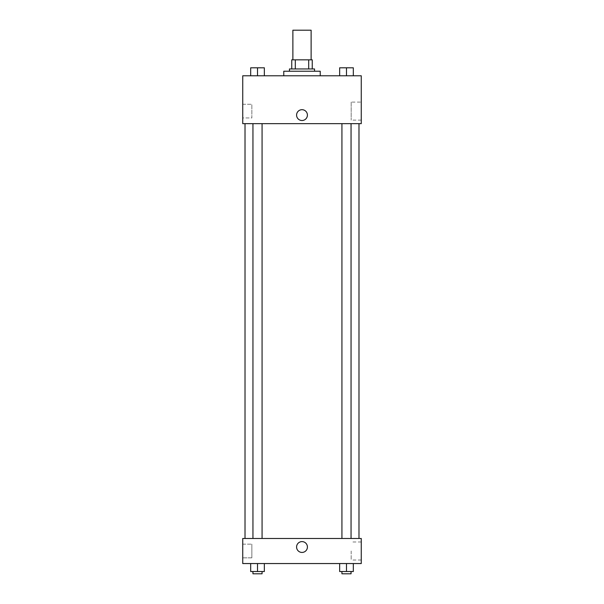<?xml version="1.0" encoding="UTF-8"?>
<svg xmlns="http://www.w3.org/2000/svg" width="604" height="604" viewBox="0 0 604 604"><rect width="100%" height="100%" fill="white"/><g stroke="black" fill="none" stroke-linecap="round" stroke-linejoin="round"><path stroke-width="0.45" stroke-dasharray="3.02 2.27" d="M292.88 30.2L311.12 30.2M302 59.834L292.88 59.834L302 59.834M308.689 68.947L308.689 59.834L312.253 59.834L312.253 68.947L295.311 68.947L312.253 68.947M308.689 59.834L291.747 59.834M295.311 68.947L291.747 68.947L295.311 68.947L295.311 59.834M314.533 68.947L289.467 68.947M289.467 71.227L314.533 71.227L289.467 71.227M283.767 71.227L320.233 71.227M302 75.787L283.767 75.787L302 75.787M361.26 75.787L242.74 75.787L242.74 123.646L361.26 123.646L361.26 75.787M250.675 75.787L264.348 75.787L250.675 75.787L264.348 75.787L250.675 75.787L257.508 75.787L257.508 67.807L250.675 67.807L262.068 67.807L250.675 67.807L250.675 75.787L257.508 75.787L250.675 75.787L250.675 67.807L250.675 75.787L264.348 75.787L257.508 75.787L257.508 67.807L264.348 67.807L252.948 67.807L264.348 67.807L264.348 75.787L264.348 67.807M339.652 75.787L353.325 75.787L339.652 75.787L353.325 75.787L339.652 75.787L346.492 75.787L346.492 67.807L339.652 67.807L351.052 67.807L339.652 67.807L339.652 75.787L346.492 75.787L339.652 75.787L339.652 67.807L339.652 75.787L353.325 75.787L346.492 75.787L346.492 67.807L353.325 67.807L341.932 67.807L353.325 67.807L353.325 75.787L353.325 67.807M307.413 115.1A5.413 5.413 0 0 0 299.297 110.411A5.413 5.413 0 0 0 299.297 119.788A5.413 5.413 0 0 0 307.413 115.1A5.413 5.413 0 0 1 299.297 119.788A5.413 5.413 0 0 1 299.297 110.411A5.413 5.413 0 0 1 307.413 115.1M361.26 102.099L361.26 120.128L361.26 102.099L351.181 102.099L351.181 120.128L351.181 102.099M296.587 115.1A5.413 5.413 0 0 0 304.703 119.788A5.413 5.413 0 0 0 304.703 110.411A5.413 5.413 0 0 0 296.587 115.1M242.74 117.954L242.74 104.273L242.74 117.954L242.74 104.273L242.74 117.954L251.853 117.954L251.853 104.273L251.853 117.954L251.853 104.273L251.853 117.954L242.74 117.954M346.492 123.646L351.052 123.646L346.492 123.646M257.508 123.646L252.948 123.646L257.508 123.646M302 123.646L245.02 123.646L302 123.646M302 538.474L245.02 538.474L302 538.474M346.492 538.474L341.932 538.474L346.492 538.474M257.508 538.474L252.948 538.474L257.508 538.474M361.26 538.474L242.74 538.474L242.74 563.547L361.26 563.547L361.26 538.474M242.74 551.007L242.74 557.847L242.74 551.007M353.325 571.52L353.325 563.547L353.325 571.52L346.492 571.52L353.325 571.52L346.492 571.52L346.492 563.547L353.325 563.547L339.652 563.547L353.325 563.547L339.652 563.547L353.325 563.547L339.652 563.547L353.325 563.547L346.492 563.547L346.492 571.52L339.652 571.52L339.652 563.547L339.652 571.52L351.052 571.52L339.652 571.52L339.652 563.547M264.348 571.52L264.348 563.547L264.348 571.52L257.508 571.52L264.348 571.52L257.508 571.52L257.508 563.547L264.348 563.547L250.675 563.547L264.348 563.547L250.675 563.547L264.348 563.547L250.675 563.547L264.348 563.547L257.508 563.547L257.508 571.52L250.675 571.52L250.675 563.547L250.675 571.52L262.068 571.52L250.675 571.52L250.675 563.547M242.74 557.847L251.853 557.847L251.853 544.166L251.853 557.847L251.853 544.166L251.853 557.847L242.74 557.847M361.26 551.007L361.26 560.021L361.26 551.007M302 541.607A5.413 5.413 0 0 0 297.311 549.723A5.413 5.413 0 0 0 306.689 549.723A5.413 5.413 0 0 0 302 541.607A5.413 5.413 0 0 1 306.689 549.723A5.413 5.413 0 0 1 297.311 549.723A5.413 5.413 0 0 1 302 541.607M351.181 551.007L351.181 560.021L351.181 551.007M302 552.433A5.413 5.413 0 0 0 306.689 544.31A5.413 5.413 0 0 0 297.311 544.31A5.413 5.413 0 0 0 302 552.433M341.932 571.52L341.932 573.8L351.052 573.8L341.932 573.8L351.052 573.8L351.052 571.52L341.932 571.52L351.052 571.52M346.492 571.52L346.492 563.547M252.948 571.52L252.948 573.8L262.068 573.8L252.948 573.8L262.068 573.8L262.068 571.52L252.948 571.52L262.068 571.52M257.508 571.52L257.508 563.547M346.492 75.787L346.492 67.807M341.932 67.807L351.052 67.791M257.508 75.787L257.508 67.807M252.948 67.807L262.068 67.791M361.26 120.128L351.181 120.128M242.74 104.273L251.853 104.273L242.74 104.273M262.068 538.474L262.068 123.646M252.948 538.474L252.948 123.646M351.052 538.474L351.052 123.646M341.932 538.474L341.932 123.646M242.74 544.166L251.853 544.166L242.74 544.166M361.26 541.992L351.181 541.992M361.26 560.021L351.181 560.021"/><path stroke-width="0.91" d="M311.12 59.834L311.12 30.2L292.88 30.2L292.88 59.834M295.311 68.947L295.311 59.834L291.747 59.834L291.747 68.947L291.747 59.834M295.311 59.834L312.253 59.834L312.253 68.947M308.689 68.947L308.689 59.834M289.467 71.227L289.467 68.947L314.533 68.947L314.533 71.227M320.233 75.787L320.233 71.227L283.767 71.227L283.767 75.787M242.74 75.787L361.26 75.787L361.26 123.646L242.74 123.646L242.74 75.787M296.587 115.1A5.413 5.413 0 0 1 304.703 110.411A5.413 5.413 0 0 1 304.703 119.788A5.413 5.413 0 0 1 296.587 115.1M242.74 538.474L361.26 538.474L361.26 563.547L242.74 563.547L242.74 538.474M302 552.433A5.413 5.413 0 0 1 297.311 544.31A5.413 5.413 0 0 1 306.689 544.31A5.413 5.413 0 0 1 302 552.433M339.652 563.547L339.652 571.52L353.325 571.52L353.325 563.547L353.325 571.52M346.492 571.52L346.492 563.547M351.052 571.52L351.052 573.8L341.932 573.8L341.932 571.52M250.675 563.547L250.675 571.52L264.348 571.52L264.348 563.547L264.348 571.52M257.508 571.52L257.508 563.547M262.068 571.52L262.068 573.8L252.948 573.8L252.948 571.52M339.652 75.787L339.652 67.807L353.325 67.807L353.325 75.787L353.325 67.807M346.492 75.787L346.492 67.807L341.932 67.791M351.052 67.807L346.492 67.791M250.675 75.787L250.675 67.807L264.348 67.807L264.348 75.787L264.348 67.807M257.508 75.787L257.508 67.807L252.948 67.791M262.068 67.807L257.508 67.791M358.98 538.474L358.98 123.646M245.02 538.474L245.02 123.646M341.932 123.646L341.932 538.474M351.052 123.646L351.052 538.474M262.068 538.474L262.068 123.646M252.948 538.474L252.948 123.646"/></g></svg>
